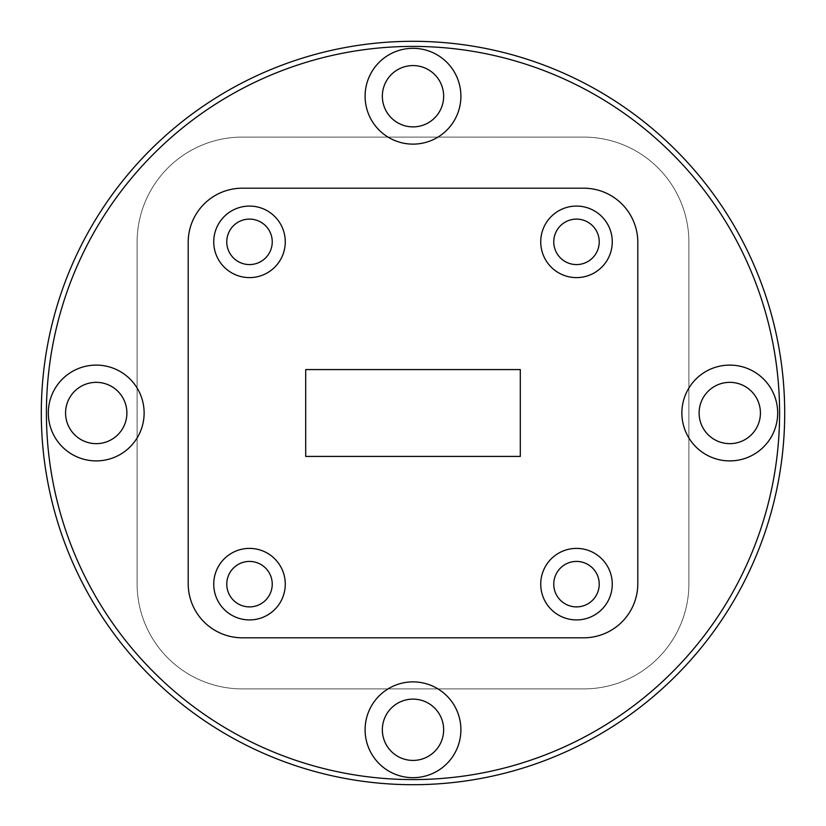 <?xml version="1.0" encoding="UTF-8"?>
<svg xmlns="http://www.w3.org/2000/svg" width="826" height="826" viewBox="0 0 826 826"><rect width="100%" height="100%" fill="white"/><g stroke="black" fill="none" stroke-linecap="round" stroke-linejoin="round"><path stroke-width="0.62" stroke-dasharray="4.13 3.1" d="M46.411 413A366.589 366.589 0 0 1 413 46.411A366.589 366.589 0 0 1 779.589 413A366.589 366.589 0 0 1 413 779.589A366.589 366.589 0 0 1 46.411 413M784.7 413A371.7 371.7 0 0 0 413 41.3A371.7 371.7 0 0 0 41.3 413A371.7 371.7 0 0 0 413 784.7A371.7 371.7 0 0 0 784.7 413M599.232 241.842A22.736 22.736 0 0 1 576.496 264.578A22.736 22.736 0 0 1 553.761 241.842A22.736 22.736 0 0 0 576.496 264.578A22.736 22.736 0 0 0 599.232 241.842A22.736 22.736 0 0 1 576.496 264.578A22.736 22.736 0 0 1 553.761 241.842A22.736 22.736 0 0 1 576.496 219.107A22.736 22.736 0 0 1 599.232 241.842A22.736 22.736 0 0 0 576.496 219.107A22.736 22.736 0 0 0 553.761 241.842A22.736 22.736 0 0 1 576.496 219.107A22.736 22.736 0 0 1 599.232 241.842M272.239 241.842A22.736 22.736 0 0 1 249.504 264.578A22.736 22.736 0 0 1 226.768 241.842A22.736 22.736 0 0 0 249.504 264.578A22.736 22.736 0 0 0 272.239 241.842A22.736 22.736 0 0 1 249.504 264.578A22.736 22.736 0 0 1 226.768 241.842A22.736 22.736 0 0 1 249.504 219.107A22.736 22.736 0 0 1 272.239 241.842A22.736 22.736 0 0 0 249.504 219.107A22.736 22.736 0 0 0 226.768 241.842A22.736 22.736 0 0 1 249.504 219.107A22.736 22.736 0 0 1 272.239 241.842M272.239 584.158A22.736 22.736 0 0 1 249.504 606.893A22.736 22.736 0 0 1 226.768 584.158A22.736 22.736 0 0 0 249.504 606.893A22.736 22.736 0 0 0 272.239 584.158A22.736 22.736 0 0 1 249.504 606.893A22.736 22.736 0 0 1 226.768 584.158A22.736 22.736 0 0 1 249.504 561.422A22.736 22.736 0 0 1 272.239 584.158A22.736 22.736 0 0 0 249.504 561.422A22.736 22.736 0 0 0 226.768 584.158A22.736 22.736 0 0 1 249.504 561.422A22.736 22.736 0 0 1 272.239 584.158M599.232 584.158A22.736 22.736 0 0 1 576.496 606.893A22.736 22.736 0 0 1 553.761 584.158A22.736 22.736 0 0 0 576.496 606.893A22.736 22.736 0 0 0 599.232 584.158A22.736 22.736 0 0 1 576.496 606.893A22.736 22.736 0 0 1 553.761 584.158A22.736 22.736 0 0 1 576.496 561.422A22.736 22.736 0 0 1 599.232 584.158A22.736 22.736 0 0 0 576.496 561.422A22.736 22.736 0 0 0 553.761 584.158A22.736 22.736 0 0 1 576.496 561.422A22.736 22.736 0 0 1 599.232 584.158M612.262 584.158A35.766 35.766 0 0 1 576.496 619.923A35.766 35.766 0 0 1 540.731 584.158A35.766 35.766 0 0 0 576.496 619.923A35.766 35.766 0 0 0 612.262 584.158A35.766 35.766 0 0 1 576.496 619.923A35.766 35.766 0 0 1 540.731 584.158A35.766 35.766 0 0 1 576.496 548.392A35.766 35.766 0 0 1 612.262 584.158A35.766 35.766 0 0 0 576.496 548.392A35.766 35.766 0 0 0 540.731 584.158A35.766 35.766 0 0 1 576.496 548.392A35.766 35.766 0 0 1 612.262 584.158M285.269 584.158A35.766 35.766 0 0 1 249.504 619.923A35.766 35.766 0 0 1 213.738 584.158A35.766 35.766 0 0 0 249.504 619.923A35.766 35.766 0 0 0 285.269 584.158A35.766 35.766 0 0 1 249.504 619.923A35.766 35.766 0 0 1 213.738 584.158A35.766 35.766 0 0 1 249.504 548.392A35.766 35.766 0 0 1 285.269 584.158A35.766 35.766 0 0 0 249.504 548.392A35.766 35.766 0 0 0 213.738 584.158A35.766 35.766 0 0 1 249.504 548.392A35.766 35.766 0 0 1 285.269 584.158M285.269 241.842A35.766 35.766 0 0 1 249.504 277.608A35.766 35.766 0 0 1 213.738 241.842A35.766 35.766 0 0 0 249.504 277.608A35.766 35.766 0 0 0 285.269 241.842A35.766 35.766 0 0 1 249.504 277.608A35.766 35.766 0 0 1 213.738 241.842A35.766 35.766 0 0 1 249.504 206.077A35.766 35.766 0 0 1 285.269 241.842A35.766 35.766 0 0 0 249.504 206.077A35.766 35.766 0 0 0 213.738 241.842A35.766 35.766 0 0 1 249.504 206.077A35.766 35.766 0 0 1 285.269 241.842M612.262 241.842A35.766 35.766 0 0 1 576.496 277.608A35.766 35.766 0 0 1 540.731 241.842A35.766 35.766 0 0 0 576.496 277.608A35.766 35.766 0 0 0 612.262 241.842A35.766 35.766 0 0 1 576.496 277.608A35.766 35.766 0 0 1 540.731 241.842A35.766 35.766 0 0 1 576.496 206.077A35.766 35.766 0 0 1 612.262 241.842A35.766 35.766 0 0 0 576.496 206.077A35.766 35.766 0 0 0 540.731 241.842A35.766 35.766 0 0 1 576.496 206.077A35.766 35.766 0 0 1 612.262 241.842M382.345 96.229A30.655 30.655 0 0 0 413 126.884A30.655 30.655 0 0 0 443.655 96.229A30.655 30.655 0 0 0 413 65.574A30.655 30.655 0 0 0 382.345 96.229M65.574 413A30.655 30.655 0 0 0 96.229 443.655A30.655 30.655 0 0 0 126.884 413A30.655 30.655 0 0 0 96.229 382.345A30.655 30.655 0 0 0 65.574 413M382.345 729.771A30.655 30.655 0 0 0 413 760.426A30.655 30.655 0 0 0 443.655 729.771A30.655 30.655 0 0 0 413 699.116A30.655 30.655 0 0 0 382.345 729.771M699.116 413A30.655 30.655 0 0 0 729.771 443.655A30.655 30.655 0 0 0 760.426 413A30.655 30.655 0 0 0 729.771 382.345A30.655 30.655 0 0 0 699.116 413M681.873 413A47.898 47.898 0 0 0 729.771 460.898A47.898 47.898 0 0 0 777.679 413A47.898 47.898 0 0 0 729.771 365.102A47.898 47.898 0 0 0 681.873 413M365.102 729.771A47.898 47.898 0 0 0 413 777.679A47.898 47.898 0 0 0 460.898 729.771A47.898 47.898 0 0 0 413 681.873A47.898 47.898 0 0 0 365.102 729.771M48.321 413A47.898 47.898 0 0 0 96.229 460.898A47.898 47.898 0 0 0 144.127 413A47.898 47.898 0 0 0 96.229 365.102A47.898 47.898 0 0 0 48.321 413M365.102 96.229A47.898 47.898 0 0 0 413 144.127A47.898 47.898 0 0 0 460.898 96.229A47.898 47.898 0 0 0 413 48.321A47.898 47.898 0 0 0 365.102 96.229M242.348 637.806L583.652 637.806L242.348 637.806A54.155 54.155 0 0 1 188.194 583.652L188.194 242.348A54.155 54.155 0 0 1 242.348 188.194L583.652 188.194A54.155 54.155 0 0 1 637.806 242.348L637.806 583.652A54.155 54.155 0 0 1 583.652 637.806L242.348 637.806A54.155 54.155 0 0 1 188.194 583.652A54.155 54.155 0 0 0 242.348 637.806M583.652 688.905L242.348 688.905A105.253 105.253 0 0 1 137.095 583.652L137.095 242.348A105.253 105.253 0 0 1 242.348 137.095L583.652 137.095A105.253 105.253 0 0 1 688.905 242.348L688.905 583.652A105.253 105.253 0 0 1 583.652 688.905L242.348 688.905A105.253 105.253 0 0 1 137.095 583.652L137.095 242.348A105.253 105.253 0 0 1 242.348 137.095L583.652 137.095A105.253 105.253 0 0 1 688.905 242.348L688.905 583.652A105.253 105.253 0 0 1 583.652 688.905M637.806 583.652A54.155 54.155 0 0 1 583.652 637.806A54.155 54.155 0 0 0 637.806 583.652M583.652 188.194A54.155 54.155 0 0 1 637.806 242.348A54.155 54.155 0 0 0 583.652 188.194M188.194 242.348A54.155 54.155 0 0 1 242.348 188.194A54.155 54.155 0 0 0 188.194 242.348M520.297 369.573L520.297 456.427L305.703 456.427L305.703 369.573L520.297 369.573"/><path stroke-width="1.24" d="M779.589 413A366.589 366.589 0 0 0 413 46.411A366.589 366.589 0 0 0 46.411 413A366.589 366.589 0 0 0 413 779.589A366.589 366.589 0 0 0 779.589 413M41.3 413A371.7 371.7 0 0 1 413 41.3A371.7 371.7 0 0 1 784.7 413A371.7 371.7 0 0 1 413 784.7A371.7 371.7 0 0 1 41.3 413M382.345 96.229A30.655 30.655 0 0 0 413 126.884A30.655 30.655 0 0 0 443.655 96.229A30.655 30.655 0 0 0 413 65.574A30.655 30.655 0 0 0 382.345 96.229M65.574 413A30.655 30.655 0 0 0 96.229 443.655A30.655 30.655 0 0 0 126.884 413A30.655 30.655 0 0 0 96.229 382.345A30.655 30.655 0 0 0 65.574 413M382.345 729.771A30.655 30.655 0 0 0 413 760.426A30.655 30.655 0 0 0 443.655 729.771A30.655 30.655 0 0 0 413 699.116A30.655 30.655 0 0 0 382.345 729.771M699.116 413A30.655 30.655 0 0 0 729.771 443.655A30.655 30.655 0 0 0 760.426 413A30.655 30.655 0 0 0 729.771 382.345A30.655 30.655 0 0 0 699.116 413M681.873 413A47.898 47.898 0 0 0 729.771 460.898A47.898 47.898 0 0 0 777.679 413A47.898 47.898 0 0 0 729.771 365.102A47.898 47.898 0 0 0 681.873 413M365.102 729.771A47.898 47.898 0 0 0 413 777.679A47.898 47.898 0 0 0 460.898 729.771A47.898 47.898 0 0 0 413 681.873A47.898 47.898 0 0 0 365.102 729.771M48.321 413A47.898 47.898 0 0 0 96.229 460.898A47.898 47.898 0 0 0 144.127 413A47.898 47.898 0 0 0 96.229 365.102A47.898 47.898 0 0 0 48.321 413M365.102 96.229A47.898 47.898 0 0 0 413 144.127A47.898 47.898 0 0 0 460.898 96.229A47.898 47.898 0 0 0 413 48.321A47.898 47.898 0 0 0 365.102 96.229M272.239 584.158A22.736 22.736 0 0 1 249.504 606.893A22.736 22.736 0 0 1 226.768 584.158A22.736 22.736 0 0 1 249.504 561.422A22.736 22.736 0 0 1 272.239 584.158M213.738 584.158A35.766 35.766 0 0 0 249.504 619.923A35.766 35.766 0 0 0 285.269 584.158A35.766 35.766 0 0 0 249.504 548.392A35.766 35.766 0 0 0 213.738 584.158M599.232 584.158A22.736 22.736 0 0 1 576.496 606.893A22.736 22.736 0 0 1 553.761 584.158A22.736 22.736 0 0 1 576.496 561.422A22.736 22.736 0 0 1 599.232 584.158M540.731 584.158A35.766 35.766 0 0 0 576.496 619.923A35.766 35.766 0 0 0 612.262 584.158A35.766 35.766 0 0 0 576.496 548.392A35.766 35.766 0 0 0 540.731 584.158M599.232 241.842A22.736 22.736 0 0 1 576.496 264.578A22.736 22.736 0 0 1 553.761 241.842A22.736 22.736 0 0 1 576.496 219.107A22.736 22.736 0 0 1 599.232 241.842M540.731 241.842A35.766 35.766 0 0 0 576.496 277.608A35.766 35.766 0 0 0 612.262 241.842A35.766 35.766 0 0 0 576.496 206.077A35.766 35.766 0 0 0 540.731 241.842M272.239 241.842A22.736 22.736 0 0 1 249.504 264.578A22.736 22.736 0 0 1 226.768 241.842A22.736 22.736 0 0 1 249.504 219.107A22.736 22.736 0 0 1 272.239 241.842M213.738 241.842A35.766 35.766 0 0 0 249.504 277.608A35.766 35.766 0 0 0 285.269 241.842A35.766 35.766 0 0 0 249.504 206.077A35.766 35.766 0 0 0 213.738 241.842M188.194 242.348L188.194 583.652A54.155 54.155 0 0 0 242.348 637.806L583.652 637.806A54.155 54.155 0 0 0 637.806 583.652L637.806 242.348A54.155 54.155 0 0 0 583.652 188.194L242.348 188.194A54.155 54.155 0 0 0 188.194 242.348M520.297 369.573L520.297 456.427L305.703 456.427L305.703 369.573L520.297 369.573"/></g></svg>
